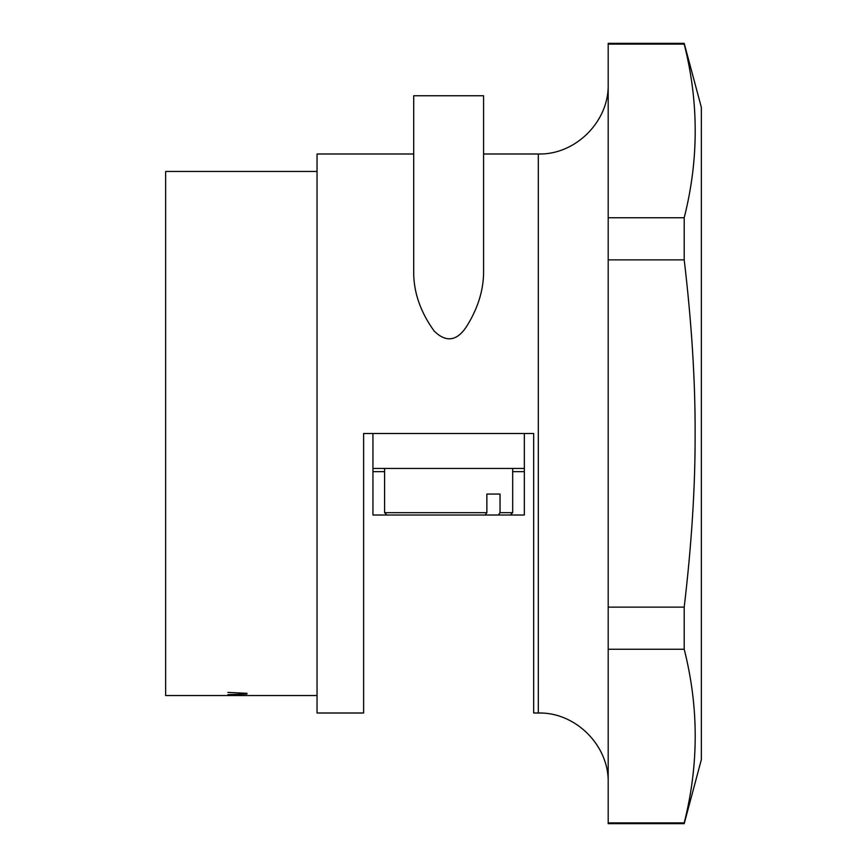 <?xml version="1.0" encoding="UTF-8"?>
<svg xmlns="http://www.w3.org/2000/svg" width="867" height="867" viewBox="0 0 867 867"><rect width="100%" height="100%" fill="white"/><g stroke="black" fill="none" stroke-linecap="round" stroke-linejoin="round"><path stroke-width="1.3" d="M317.04 695.54L165.64 695.54L165.64 171.46L317.04 171.46M413.7 153.99L317.04 153.99L317.04 713.01L363.62 713.01L363.62 433.5L533.66 433.5L533.66 713.01L538.32 713.01L538.32 153.99C575.536 155.052 609.252 121.337 608.19 84.11M684.204 43.35L701.36 107.4L701.36 759.6L684.204 823.65L608.19 823.65L608.19 43.35L684.204 43.35L684.204 44.109C698.878 101.981 698.878 159.853 684.204 217.736L608.19 217.736M608.19 44.109L684.204 44.109M608.19 259.872L684.204 259.872L684.204 217.736M684.204 259.872C691.638 322.622 695.28 380.494 695.128 433.5C695.28 486.506 691.638 544.378 684.204 607.128L608.19 607.128M608.19 649.264L684.204 649.264L684.204 607.128M684.204 649.264C698.878 707.147 698.878 765.019 684.204 822.891L608.19 822.891M684.204 823.65L684.204 822.891M483.58 270.634L483.602 272.205C483.472 290.813 477.63 309.194 466.056 327.325C456.541 341.23 445.931 342.508 434.226 331.14C420.495 312.12 413.657 292.472 413.689 272.195M485.195 515.02L386.91 515.02L485.195 515.02L486.864 512.69L384.59 512.69L386.91 515.02L372.94 515.02L372.94 468.44L524.34 468.44L524.34 515.02L412.085 515.02M372.94 468.44L372.94 433.5L524.34 433.5L524.34 468.44M413.7 272.195L413.7 95.76L483.58 95.76L483.58 272.205M486.864 512.69L486.864 494.06L500.042 494.06L500.042 512.69L498.373 515.02M500.042 494.06L486.864 494.06M246.965 694.034L227.88 694.651M227.88 692.419L246.965 693.307M372.94 471.648L384.59 471.648M512.69 471.648L524.34 471.648M500.042 512.69L512.69 512.69L512.69 468.44M538.32 713.01C575.536 711.948 609.252 745.663 608.19 782.89M538.32 153.99L483.58 153.99M384.59 512.69L384.59 468.44M512.69 512.69L510.37 515.02"/></g></svg>
